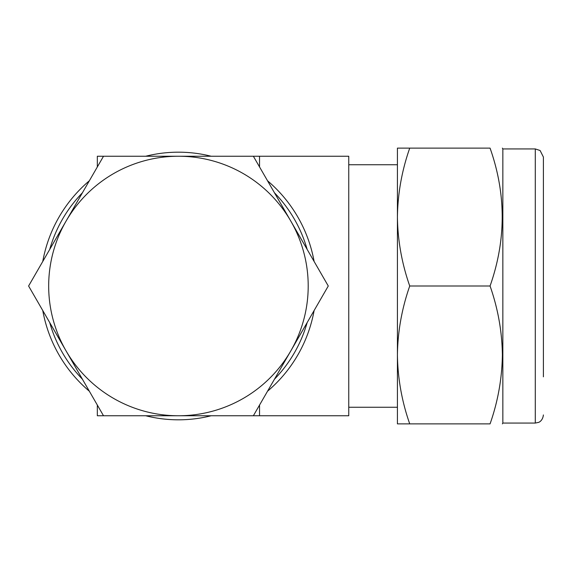 <?xml version="1.0" encoding="UTF-8"?>
<svg xmlns="http://www.w3.org/2000/svg" width="572" height="572" viewBox="0 0 572 572"><rect width="100%" height="100%" fill="white"/><g stroke="black" fill="none" stroke-linecap="round" stroke-linejoin="round"><path stroke-width="0.86" d="M49.714 249.435A133.819 133.819 0 0 1 82.404 192.807M145.746 156.235A133.819 133.819 0 0 1 211.132 156.235L348.756 156.235L348.756 415.765L211.132 415.765A133.819 133.819 0 0 1 145.746 415.765L253.36 415.765L328.278 286L253.36 156.235L97.333 156.235L97.333 166.945M274.474 192.807A133.819 133.819 0 0 1 307.164 249.435M307.164 322.565A133.819 133.819 0 0 1 274.474 379.193M543.4 414.95C542.664 421.207 538.409 422.501 538.509 422.393L535.292 423.065L535.292 148.935L540.111 150.522L543.4 157.05L543.4 376.834M535.292 423.065L502.845 423.065L502.845 148.935L502.38 148.127M502.38 354.94C502.023 378.578 497.919 401.558 490.068 423.873C506.241 423.873 506.241 423.873 490.068 423.873C506.241 423.873 506.241 423.873 490.068 423.873L409.731 423.873C401.88 401.558 397.776 378.578 397.418 354.94C397.726 331.588 401.83 308.608 409.731 286L490.068 286C497.969 308.608 502.073 331.588 502.38 354.94M502.359 219.812L502.38 217.06M409.731 286C401.844 263.492 397.74 240.512 397.418 217.06C397.747 193.558 401.851 170.578 409.731 148.127L490.068 148.127C506.241 148.127 506.241 148.127 490.068 148.127C506.241 148.127 506.241 148.127 490.068 148.127C506.241 193.972 506.241 239.925 490.068 286M409.731 148.127L397.418 148.127L397.418 423.873L409.731 423.873M82.404 379.193A133.819 133.819 0 0 1 49.714 322.565M103.518 156.235L28.6 286L103.518 415.765L97.333 415.765L97.333 405.055M267.524 180.773A137.873 137.873 0 0 1 314.114 261.468M314.114 310.532A137.873 137.873 0 0 1 267.524 391.227M89.354 391.227A137.873 137.873 0 0 1 42.764 310.532M42.764 261.468A137.873 137.873 0 0 1 89.354 180.773M259.538 415.765L259.538 405.055M259.538 166.945L259.538 156.235M103.518 415.765L178.435 415.765A129.765 129.765 0 0 1 66.059 221.121A129.765 129.765 0 0 1 290.819 221.121A129.765 129.765 0 0 1 178.435 415.765M348.756 407.25L397.418 407.25M502.845 423.065L502.38 423.873M535.292 148.935L502.845 148.935M348.756 164.75L397.418 164.75"/></g></svg>
